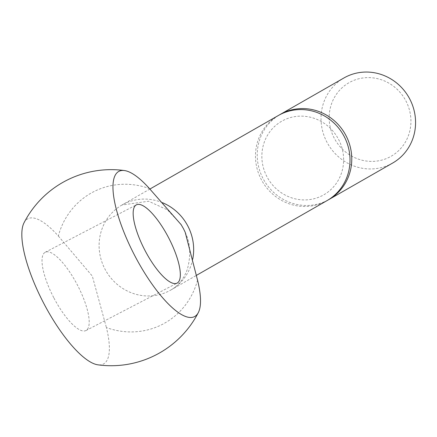<?xml version="1.0" encoding="UTF-8"?>
<svg xmlns="http://www.w3.org/2000/svg" width="437" height="437" viewBox="0 0 437 437"><rect width="100%" height="100%" fill="white"/><g stroke="black" fill="none" stroke-linecap="round" stroke-linejoin="round"><path stroke-width="0.33" stroke-dasharray="2.19 1.64" d="M392.65 163.045A49.02 46.693 60.2 0 1 391.082 163.902A49.02 46.693 60.2 0 1 327.313 142.883A49.02 46.693 60.2 0 1 343.941 77.961M389.749 157.025A42.384 40.379 60.2 0 1 334.223 138.136A42.384 40.379 60.2 0 1 350.343 81.976A42.384 40.379 60.2 0 1 405.869 100.865A42.384 40.379 60.2 0 1 389.749 157.025M327.963 200.059A49.02 46.693 60.2 0 1 327.275 200.425A49.02 46.693 60.2 0 1 263.768 179.869A49.02 46.693 60.2 0 1 279.27 114.997M322.44 195.552A42.384 40.379 60.2 0 1 266.92 176.668A42.384 40.379 60.2 0 1 283.039 120.503A42.384 40.379 60.2 0 1 338.56 139.392A42.384 40.379 60.2 0 1 322.44 195.552M327.094 200.572A49.02 46.693 60.2 0 1 325.527 201.424A49.02 46.693 60.2 0 1 261.758 180.41A49.02 46.693 60.2 0 1 278.385 115.488M197.54 280.144A74.694 71.155 60.2 0 1 106.399 327.564A81.877 24.893 -117.5 0 1 97.91 364.824M24.019 222.799A81.877 24.893 -117.5 0 1 58.345 236.035A74.694 71.155 60.2 0 1 149.487 188.615M58.345 236.035L92.327 276.102L106.399 327.564M53.959 298.067A44.115 13.41 62.5 0 0 85.969 330.536A44.115 13.41 62.5 0 0 77.256 284.727A44.115 13.41 62.5 0 0 45.246 252.258A44.115 13.41 62.5 0 0 53.959 298.067M192.728 259.103A49.02 46.693 60.2 0 1 170.736 290.075A49.02 46.693 60.2 0 1 169.168 290.927A49.02 46.693 60.2 0 1 104.956 269.088A49.02 46.693 60.2 0 1 122.032 204.991A49.02 46.693 60.2 0 1 123.6 204.134A49.02 46.693 60.2 0 1 162.515 202.713M149.875 189.052L122.032 204.991L148.629 201.228L167.529 209.924L180.82 224.17M85.969 330.536L177.105 283.116M45.246 252.258L136.382 204.844M185.217 232.32C190.428 243.136 191.111 255.574 187.249 269.634C183.513 279.319 178.006 286.137 170.736 290.075L196.388 275.392"/><path stroke-width="0.66" d="M279.27 114.997A49.02 46.693 60.2 0 1 280.139 114.483L343.941 77.961A49.02 46.693 60.2 0 1 345.509 77.103A49.02 46.693 60.2 0 1 409.278 98.123A49.02 46.693 60.2 0 1 392.65 163.045L328.843 199.567A49.02 46.693 60.2 0 1 327.963 200.059M280.139 114.483A49.02 46.693 60.2 0 1 281.707 113.625A49.02 46.693 60.2 0 1 345.476 134.645A49.02 46.693 60.2 0 1 328.843 199.567M149.875 189.052L278.385 115.488A49.02 46.693 60.2 0 1 279.953 114.631A49.02 46.693 60.2 0 1 343.722 135.65A49.02 46.693 60.2 0 1 327.094 200.572L196.388 275.392M198.332 312.575A98.035 98.035 0 0 1 97.91 364.824A81.877 24.893 -117.5 0 1 43.984 303.775A81.877 24.893 -117.5 0 1 24.019 222.799A98.035 98.035 0 0 1 124.441 170.55A81.877 24.893 62.5 0 0 135.126 256.355A81.877 24.893 62.5 0 0 198.332 312.575A81.877 24.893 62.5 0 0 197.54 280.144L185.217 232.32L183.469 228.682L181.137 224.662L149.487 188.615A81.877 24.893 62.5 0 0 124.441 170.55M168.392 237.313A44.115 13.41 -117.5 0 1 177.105 283.116A44.115 13.41 -117.5 0 1 145.095 250.647A44.115 13.41 -117.5 0 1 136.382 204.844A44.115 13.41 -117.5 0 1 168.392 237.313M162.515 202.713A49.02 46.693 60.2 0 1 187.812 225.978A49.02 46.693 60.2 0 1 192.728 259.103M180.82 224.17L181.137 224.662"/></g></svg>
